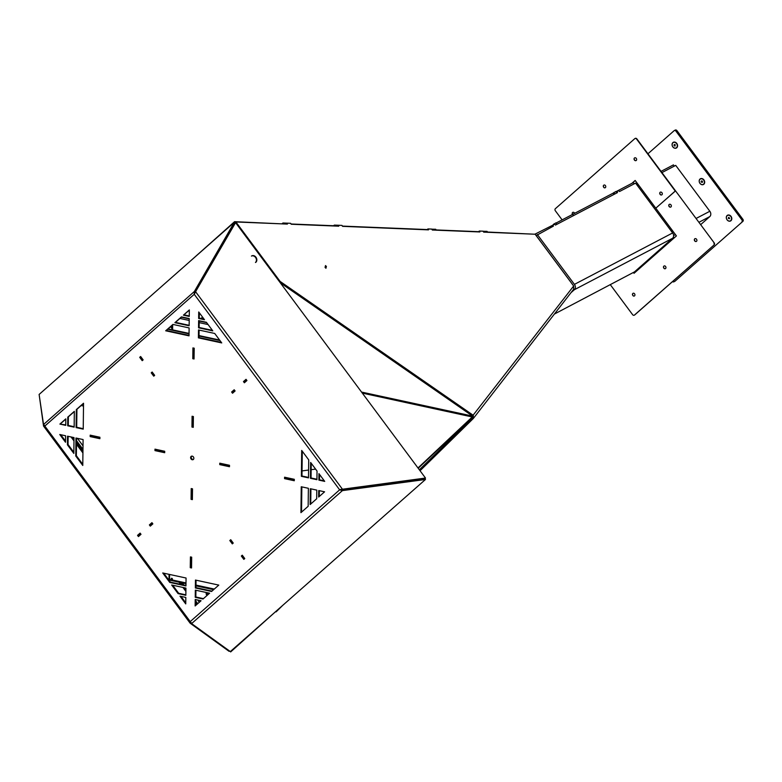 <?xml version="1.0" encoding="UTF-8"?>
<svg xmlns="http://www.w3.org/2000/svg" width="782" height="782" viewBox="0 0 782 782"><rect width="100%" height="100%" fill="white"/><g stroke="black" fill="none" stroke-linecap="round" stroke-linejoin="round"><path stroke-width="1.17" d="M573.617 289.252L573.665 286.017L535.142 234.229L483.677 232.117L483.11 231.189L479.307 231.032L479.874 231.961L432.309 230.016L431.732 229.087L427.93 228.93L428.497 229.859L342.555 226.34L341.978 225.411L338.176 225.255L338.743 226.184L291.178 224.239L290.611 223.31L286.808 223.153L287.375 224.082L235.91 221.971L235.314 222.938M235.91 221.971L280.112 281.422L279.594 281.852M275.743 611.524L230.651 651.934L230.27 651.543M419.357 469.806L472.641 417.529M420.051 470.725L473.257 418.556L472.465 417.735L472.484 416.004L280.259 282.752M276.075 611.876L282.634 605.454M326.407 266.457L325.507 265.587L325.048 267.395L325.947 268.265L326.329 266.525M573.851 288.998L473.257 418.556L473.296 415.33L280.112 281.422M573.665 286.017L472.484 416.004M436.073 229.937L478.525 231.677L479.307 231.032M342.399 226.096L427.158 229.566L427.93 228.93M338.674 226.223L338.176 225.255L334.344 225.108L333.503 225.734L291.031 223.994M229.038 651.279L229.781 651.181M487.45 232.039L533.94 234.18M189.293 262.019L234.561 221.677L234.874 222.841M185.657 590.518L185.657 591.084M282.263 223.867L234.561 221.677M282.136 223.632L282.967 223.007L286.769 223.163L287.307 224.121M431.791 229.185L435.701 229.263L436.229 230.221M483.168 231.286L487.078 231.364L487.606 232.322M185.109 589.794L185.109 590.351M483.804 232.166L483.266 231.208M432.426 230.064L431.899 229.106M334.872 226.066L334.344 225.108M283.495 223.965L282.967 223.007M325.087 267.424L325.468 265.743M325.107 267.405L325.899 268.177L326.348 266.437L325.547 265.675M198.726 311.969L198.648 318.45L204.483 319.711L198.726 311.969M162.734 572.971L169.762 582.434L185.96 585.933L186.057 578.025L162.734 572.971M171.678 585.004L178.071 593.606L185.852 595.288L185.94 588.093L171.678 585.004M324.579 491.81L318.743 490.539L318.665 497.02L324.579 491.81M83.537 403.238L76.313 409.602L76.098 427.588L83.224 429.132L83.537 403.238M74.339 411.342L67.78 417.138L67.672 425.77L74.153 427.168L74.339 411.342M83.097 439.562L82.775 465.456L75.746 456.004L75.971 438.018L83.097 439.562M65.522 442.25L59.764 434.518L65.6 435.779L65.522 442.25M74.026 437.597L73.831 453.423L67.438 444.831L67.545 436.2L74.026 437.597M194.219 348.205L194.044 358.987L192.792 358.713L192.919 347.922L194.219 348.205M193.389 416.542L193.252 427.334L191.961 427.05L192.089 416.259L193.389 416.542M190.427 556.901L191.678 557.175L191.551 567.967L190.251 567.683L190.427 556.901M191.219 488.555L192.509 488.838L192.382 499.63L191.082 499.346L191.219 488.555M190.613 457.597A1.906 1.535 62.4 0 1 193.594 457.235A1.906 1.535 62.4 0 1 191.453 459.366A1.906 1.535 62.4 0 1 190.613 457.597M143.135 359.857L140.643 356.514L139.714 357.335L142.207 360.678L143.135 359.857M232.537 393.229L231.628 392.007L234.18 389.759L235.089 390.971L232.537 393.229M244.375 382.779L243.476 381.567L246.027 379.319L246.926 380.531L244.375 382.779M241.345 556.031L243.828 559.374L244.756 558.553L242.273 555.21L241.345 556.031L241.99 555.777M151.933 522.669L152.842 523.881L150.291 526.13L149.382 524.918L151.933 522.669M140.095 533.109L140.995 534.321L138.443 536.579L137.544 535.357L140.095 533.109M99.91 437.246L90.194 435.144L90.174 436.591L99.891 438.692L99.91 437.246M164.709 451.273L154.983 449.161L154.973 450.608L164.689 452.71L164.709 451.273M284.58 477.206L284.56 478.643L294.276 480.744L294.296 479.307L284.58 477.206M219.781 463.188L219.762 464.625L229.488 466.727L229.497 465.29L219.781 463.188M229.81 540.538L232.303 543.881L233.232 543.06L230.739 539.717L229.81 540.538L230.465 540.284M154.66 375.36L152.167 372.017L151.239 372.828L153.731 376.171L154.66 375.36M59.891 424.088L65.727 425.349L65.805 418.869L59.891 424.088L65.737 424.9M310.444 478.291L310.64 462.465L317.033 471.057L316.925 479.689L310.444 478.291L311.05 477.978L311.226 463.257M318.948 473.638L324.706 481.38L318.87 480.109L318.948 473.638M301.373 476.326L301.696 450.432L308.724 459.884L308.509 477.87L301.373 476.326L301.979 476.013L302.282 451.224M310.131 504.546L316.69 498.76L316.798 490.118L310.317 488.721L310.131 504.546M300.933 512.65L308.157 506.286L308.382 488.3L301.246 486.756L300.933 512.65M185.745 603.919L185.823 597.448L179.987 596.177L185.745 603.919M195.334 590.127L209.586 593.206L203.017 599.002L195.246 597.321L195.334 590.127M201.052 600.742L195.138 605.952L195.217 599.471L201.052 600.742M195.451 580.058L218.784 585.102L211.56 591.475L195.353 587.966L195.451 580.058M189.136 325.762L174.885 322.683L181.453 316.886L189.224 318.577L189.136 325.762M183.418 315.156L189.332 309.936L189.254 316.417L183.418 315.156L189.332 310.161M189.019 335.84L165.686 330.786L172.92 324.422L189.117 327.922L189.019 335.84M212.792 330.884L206.399 322.292L198.628 320.61L198.54 327.795L212.792 330.884M221.736 342.917L214.708 333.464L198.511 329.955L198.413 337.873L221.736 342.917M189.019 335.39L166.292 330.473L173.115 324.462M189.264 315.967L184.024 314.833M189.146 325.322L175.491 322.37L181.649 316.935M211.961 591.114L195.959 587.653L196.047 580.185M195.744 605.415L195.813 599.608M203.428 598.641L195.842 596.998L195.93 590.254M308.509 477.431L301.979 476.013M324.305 480.842L319.476 479.796L319.545 474.43M316.935 479.249L311.05 477.978M82.794 464.352L76.353 455.691L76.568 438.145M65.532 441.146L60.761 434.733M73.84 452.319L68.044 444.518L68.142 436.327M191.551 567.517L190.857 567.37L191.023 557.028M192.392 499.18L191.688 499.033L191.815 488.691M193.398 459.435A1.906 1.535 62.4 0 1 191.678 456.141M232.244 391.714L234.277 389.886M235.001 390.853L232.997 392.73M243.476 381.567L246.125 379.446M244.883 382.339L246.467 380.687L245.792 379.778L243.935 381.411L244.61 382.32M149.382 524.918L152.031 522.796M138.16 535.064L140.193 533.236M138.619 536.178L138.003 535.201L138.913 536.081M74.339 411.567L68.376 416.816L68.269 425.447L74.153 426.728M65.805 419.093L60.497 423.766M83.537 403.453L76.919 409.289L76.695 427.275L83.224 428.683M310.913 488.848L310.737 504.009M319.339 490.676L319.271 496.482M301.842 486.893L301.539 512.122M172.675 585.219L178.677 593.284L185.852 594.838M180.984 596.402L185.754 602.805M163.731 573.186L170.368 582.111L185.969 585.493M199.224 320.737L199.136 327.482L212.391 330.356M199.322 312.761L199.254 318.127L204.082 319.173M199.107 330.082L199.019 337.55L221.345 342.389M191.179 622.628L190.29 623.322L190.231 621.592L191.59 623.596L342.399 490.617L339.642 489.835L342.418 489.17L195.647 291.803L194.239 294.296L194.347 291.52L43.538 424.509L44.828 426.053L43.518 425.955L44.408 425.261M195.06 292.566L235.138 223.046L234.268 222.362L39.12 394.451L43.538 424.509M234.268 222.362L194.347 291.52L195.217 292.204M229.458 650.956L229.028 651.298L190.163 623.215L43.528 426.034L39.305 395.741M71.035 436.952L73.987 440.921M76.489 444.284L82.931 452.954M179.029 582.179L180.632 584.34M182.949 587.448L185.891 591.407M191.59 623.596L230.328 651.572L425.467 479.483L342.399 490.617L342.057 489.659L340.248 489.522L425.486 478.046L235.568 222.645L195.187 292.253M425.486 478.046L340.248 489.522M195.285 292.214L235.568 222.645M425.467 479.483L425.125 478.525L342.057 489.659M137.544 535.357L138.14 535.044M231.628 392.007L232.234 391.694M139.714 357.335L140.32 357.022M151.239 372.828L151.845 372.515M191.082 499.346L191.688 499.033M190.251 567.683L190.857 567.37M67.438 444.831L68.044 444.518M75.746 456.004L76.353 455.691M67.78 417.138L68.376 416.816M67.672 425.77L68.269 425.447M76.313 409.602L76.919 409.289M76.098 427.588L76.695 427.275M318.87 480.109L319.476 479.796M178.071 593.606L178.677 593.284M169.762 582.434L170.368 582.111M195.246 597.321L195.842 596.998M195.353 587.966L195.959 587.653M174.885 322.683L175.491 322.37M165.686 330.786L166.292 330.473M198.54 327.795L199.136 327.482M198.648 318.45L199.254 318.127M198.413 337.873L199.019 337.55M193.213 426.933L192.372 426.816L193.262 426.982M193.389 416.65L193.213 417.314L192.245 417.109L192.128 426.278M192.245 417.109L192.47 416.347M193.359 358.449L194.053 358.606L193.359 358.449M194.219 348.313L194.044 348.977L193.076 348.772L192.968 357.941M193.076 348.772L193.31 348.01M194.044 348.977L193.936 358.156M193.213 417.314L193.105 426.493M202.724 317.345L200.651 318.43M164.689 452.446L164.709 451.361M155.305 449.239L155.374 450.51L164.288 452.436M155.374 450.51L155.266 449.386M99.891 438.428L99.91 437.343M90.516 435.212L90.585 436.493L99.49 438.419M90.585 436.493L90.468 435.369M90.595 435.418L99.5 437.343M155.393 449.435L164.298 451.361M81.172 405.545L83.508 406.044M302.038 470.92L308.597 470.041M311.148 469.699L315.576 469.102M229.488 466.463L229.097 465.378L220.104 463.257M294.286 480.48L293.895 479.395L284.902 477.274M293.876 480.48L284.971 478.545L284.853 477.431M229.077 466.453L220.172 464.528L220.065 463.403M152.754 523.764L152.07 522.845M150.457 525.729L149.841 524.761L150.525 525.67L152.382 524.038M140.907 534.204L140.232 533.295M138.678 536.12L140.535 534.477M138.003 535.201L139.861 533.568M149.841 524.761L151.698 523.129M230.886 539.912L230.221 540.499M232.919 543.324L232.078 543.314L232.772 542.708L230.964 540.274M242.42 555.406L241.746 555.992M244.443 558.827L243.603 558.817L244.297 558.201L242.488 555.767M243.603 558.817L241.794 556.383M232.078 543.314L230.27 540.89M232.704 392.828L232.088 391.85L232.772 392.769M234.629 391.127L233.945 390.218L232.088 391.85M244.551 382.378L243.935 381.411M154.572 375.252L153.927 375.819L154.641 375.331M153.927 375.819L154.553 375.223M151.698 373.19L152.314 372.212L151.698 373.19L153.507 375.614M143.047 359.749L142.402 360.316L143.116 359.837M142.402 360.316L143.028 359.72M140.174 357.687L140.789 356.709L140.174 357.687L141.982 360.121M140.125 357.296L140.789 356.709M170.554 326.72L172.06 328.733M140.868 357.071L142.676 359.505M152.392 372.574L154.201 375.008M168.091 328.89L189.049 333.425M199.039 335.586L219.595 340.033M167.69 329.242L189.039 333.865M199.039 336.025L219.986 340.561M206.79 593.597A2.004 1.613 62.4 0 1 206.859 592.619M206.468 592.531A2.004 1.613 -117.6 0 0 207.074 595.425M196.36 604.867L195.764 604.066M185.901 590.811L183.487 587.565M181.18 584.457L179.577 582.297M82.941 452.348L76.499 443.687M73.987 440.315L71.573 437.07M197.201 604.124L195.783 602.208M185.921 588.954L185.158 587.927M182.841 584.809L181.248 582.658M82.96 450.5L76.519 441.83M74.016 438.467L73.244 437.431M207.494 592.756A1.32 1.056 -117.6 0 0 207.347 593.303M185.901 590.85L184.484 588.905M196.341 604.887L195.754 604.105M255.46 262.488A3.812 3.069 -117.6 0 0 255.734 257.708A3.812 3.069 -117.6 0 0 251.433 256.076M255.861 262.283A3.812 3.069 -117.6 0 0 256.134 257.503A3.812 3.069 -117.6 0 0 251.833 255.861M647.946 153.78L674.074 130.731A1.525 1.222 -117.6 0 1 674.27 130.594L675.277 130.066A1.525 1.222 62.4 0 1 676.909 130.604L742.9 219.331A1.525 1.222 62.4 0 1 742.871 221.365L675.071 281.158A1.525 1.222 62.4 0 1 674.651 281.373M742.871 221.365L675.071 281.158M676.909 130.604L675.912 131.122L741.893 219.859L742.9 219.331M676.792 143.429A3.245 2.6 -117.6 0 0 672.168 143.8A3.245 2.6 -117.6 0 0 675.492 148.277A3.245 2.6 -117.6 0 0 676.792 143.429M703.908 179.899A3.245 2.6 -117.6 0 0 699.284 180.271A3.245 2.6 -117.6 0 0 702.617 184.738A3.245 2.6 -117.6 0 0 703.908 179.899M731.023 216.36A3.245 2.6 -117.6 0 0 726.4 216.731A3.245 2.6 -117.6 0 0 729.733 221.208A3.245 2.6 -117.6 0 0 731.023 216.36M741.874 221.893A1.525 1.222 -117.6 0 0 741.893 219.859M675.912 131.122A1.525 1.222 -117.6 0 0 674.27 130.594M672.52 281.588A1.525 1.222 -117.6 0 0 674.074 281.686M643.674 263.778L646.479 262.312M661.934 172.597L675.716 165.383L709.841 211.267A4.008 3.216 62.4 0 1 709.782 216.604L700.652 224.659M637.34 185.471L638.464 184.894M636.44 184.259L637.555 183.672M661.034 171.375L673.429 164.885L674.338 166.107M534.868 234.219L553.47 224.835M535.064 234.043L536.198 235.568L553.421 226.125L552.747 225.216L554.761 224.16L555.435 225.079L617.506 192.577L616.832 191.668L618.836 190.613L619.51 191.522L635.58 183.115L672.647 232.948A4.008 3.216 62.4 0 1 672.579 238.285L634.505 271.872L554.409 314.051M556.08 223.046L613.108 193.183L614.017 194.405M615.942 191.698L633.293 182.617L634.202 183.838M556.989 224.258L555.953 222.86L553.245 224.532M616.851 192.919L615.815 191.522L613.108 193.183M613.802 192.567L614.847 193.975M553.939 223.916L554.301 224.405M573.499 285.811A2.102 1.681 -117.6 0 0 573.255 285.401L536.198 235.568M570.997 292.673L574.35 289.721A4.008 3.216 -117.6 0 0 574.418 284.374L537.351 234.541M552.043 226.848L551.584 226.242L552.747 225.216M616.832 191.668L616.275 192.147M207.425 594.985A0.762 0.616 -117.6 0 0 206.683 593.655A0.762 0.616 -117.6 0 0 207.425 594.985L207.777 594.799M362.32 393.102L472.641 417.05A1.525 1.32 114.4 0 1 472.465 417.246L472.113 417.089A1.525 1.32 -65.6 0 0 472.289 416.894L472.299 416.034A1.525 0.841 -145.9 0 0 472.123 415.848M361.558 392.075L472.299 416.034L472.66 415.506L472.641 417.05M472.113 417.089L417.999 467.968M472.465 417.246L418.214 468.262M633.4 272.439L634.036 273.289L676.41 235.92L655.785 208.188L675.54 190.886L714.181 242.85A1.525 1.222 62.4 0 1 714.152 244.883L634.446 315.068A1.525 1.222 -117.6 0 1 632.609 314.667L610.234 284.58M714.152 244.883L634.74 314.911A1.525 1.222 62.4 0 1 634.388 315.107M635.111 138.482A1.525 1.222 62.4 0 1 636.89 138.922L714.181 242.85M633.703 272.283L634.29 273.065M713.849 245.04A1.525 1.222 -117.6 0 0 713.878 243.007M631.895 183.35L635.17 180.456L655.785 208.188L675.237 191.043L636.597 139.079A1.525 1.222 -117.6 0 0 634.759 138.678L555.347 208.706A1.525 1.222 -117.6 0 0 555.328 210.739L562.121 219.879M632.188 183.193L635.219 180.525M676.235 147.866A3.05 2.454 -117.6 0 0 676.332 147.818A3.05 2.454 -117.6 0 0 677.095 143.976A3.05 2.454 -117.6 0 0 673.507 142.412A3.05 2.454 -117.6 0 0 673.41 142.471M672.295 145.755A3.05 2.454 -117.6 0 0 676.137 147.925A3.05 2.454 -117.6 0 0 676.889 144.084A3.05 2.454 -117.6 0 0 673.302 142.52A3.05 2.454 -117.6 0 0 672.295 145.755M674.534 144.426L674.446 145.667L675.101 145.921M675.189 144.67L673.976 144.934L674.24 145.775L674.983 146.058L675.189 144.67M730.466 220.798A3.05 2.454 -117.6 0 0 730.574 220.749A3.05 2.454 -117.6 0 0 731.326 216.907A3.05 2.454 -117.6 0 0 727.739 215.343A3.05 2.454 -117.6 0 0 727.641 215.402M726.361 217.719A3.05 2.454 -117.6 0 0 727.749 220.465A3.05 2.454 -117.6 0 0 730.368 220.856A3.05 2.454 -117.6 0 0 731.121 217.015A3.05 2.454 -117.6 0 0 727.543 215.451A3.05 2.454 -117.6 0 0 726.361 217.719M728.492 217.533L728.521 218.354L729.616 218.677L728.932 217.318L728.316 218.461L729.616 218.677M703.35 184.337A3.05 2.454 -117.6 0 0 703.448 184.288A3.05 2.454 -117.6 0 0 704.211 180.447A3.05 2.454 -117.6 0 0 700.623 178.882A3.05 2.454 -117.6 0 0 700.525 178.941M699.313 181.864A3.05 2.454 -117.6 0 0 703.253 184.386A3.05 2.454 -117.6 0 0 704.005 180.554A3.05 2.454 -117.6 0 0 700.418 178.99A3.05 2.454 -117.6 0 0 699.313 181.864M701.708 180.867L701.493 182.05L702.168 182.401M702.373 181.219L701.122 181.307L701.298 182.157L702.559 182.069L702.373 181.219M664.671 268.764A1.525 1.222 62.4 0 1 664.778 265.909A1.525 1.222 62.4 0 1 664.671 268.764M633.655 296.075A1.525 1.222 62.4 0 1 633.762 293.221A1.525 1.222 62.4 0 1 633.655 296.075M695.56 241.501A1.525 1.222 62.4 0 1 695.687 238.647A1.525 1.222 62.4 0 1 695.56 241.501M669.998 207.132A1.525 1.222 62.4 0 1 670.125 204.278A1.525 1.222 62.4 0 1 669.998 207.132M660.956 194.972A1.525 1.222 62.4 0 1 661.093 192.118A1.525 1.222 62.4 0 1 660.956 194.972M635.297 160.652A1.525 1.222 62.4 0 1 635.424 157.798A1.525 1.222 62.4 0 1 635.297 160.652M572.502 214.444A1.525 1.222 62.4 0 1 573.265 212.264A1.525 1.222 62.4 0 1 574.662 213.31M604.506 187.856A1.525 1.222 62.4 0 1 604.603 185.002A1.525 1.222 62.4 0 1 604.506 187.856M171.463 578.602L171.962 578.338M169.645 580.058L169.557 579.384L169.684 580.068L169.557 579.384L185.999 582.942M172.451 579.149A0.762 0.616 -117.6 0 0 171.454 578.328A0.762 0.616 -117.6 0 0 172.157 579.677A0.762 0.616 -117.6 0 0 172.451 579.149M171.61 578.279A0.762 0.616 -117.6 0 0 172.294 579.579M169.166 579.961L169.557 579.384L169.166 579.961M194.239 294.296L339.642 489.835L190.231 621.592L44.828 426.053L194.239 294.296M43.616 426.073L190.085 623.039M220.182 463.452L220.172 464.528M284.98 477.47L284.971 478.545M233.153 542.952L232.508 543.519M244.678 558.446L244.033 559.013M199.312 602.267L197.631 599.999M185.979 584.33L185.412 583.567M83.019 445.877L77.408 438.331M76.528 440.667L82.97 449.327M182.304 582.893L183.897 585.044M195.793 601.035L197.738 603.655M671.464 231.364L672.588 230.778M696.058 218.481L709.841 211.267M673.605 235.548L675.423 234.6M698.903 222.303L709.782 216.604M574.418 284.374L672.647 232.948M574.35 289.721L672.579 238.285M195.989 585.102L214.288 589.061M179.928 318.45L189.205 320.454M199.195 322.624L208.071 324.54M172.666 324.853L172.607 329.867M169.616 574.467L169.557 579.384M181.365 317.179L189.224 318.88M199.215 321.05L206.673 322.663M193.203 358.479L194.053 358.664M192.372 426.816L193.262 427.001M155.198 450.403L155.207 449.327M90.399 436.385L90.409 435.3M220.006 463.345L219.996 464.42M284.804 477.362L284.785 478.437M138.58 536.237L137.896 535.328M150.418 525.797L149.743 524.888M243.828 381.538L244.502 382.447M231.99 391.978L232.665 392.887M151.649 372.799L152.314 372.203M673.869 281.823L674.876 281.295M206.702 593.646L208.129 592.893M664.28 268.617L663.39 266.926M633.264 295.928L632.384 294.237M695.188 241.355L694.308 239.673M669.627 206.986L668.737 205.295M660.585 194.826L659.705 193.134M634.925 160.505L634.036 158.814M573.098 215.021L572.219 213.33M604.115 187.709L603.225 186.018M169.567 580.136L185.989 583.685M195.979 585.855L213.603 589.667M168.99 579.765L169.059 574.34M172.04 329.74L172.099 325.351"/></g></svg>
